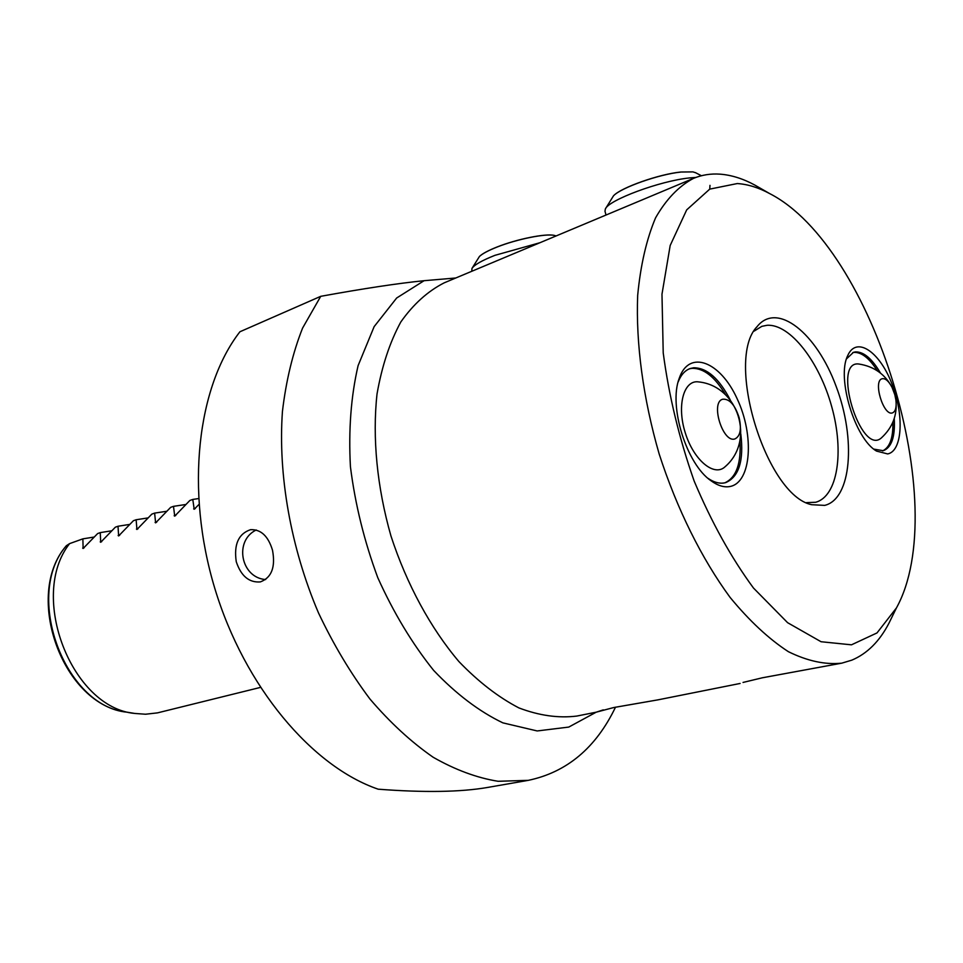 <?xml version="1.0" encoding="UTF-8"?>
<svg xmlns="http://www.w3.org/2000/svg" width="963" height="963" viewBox="0 0 963 963"><rect width="100%" height="100%" fill="white"/><g stroke="black" fill="none" stroke-linecap="round" stroke-linejoin="round"><path stroke-width="1.44" d="M272.505 550.222C275.647 567.183 271.578 577.752 260.311 581.917C249.068 582.771 241.063 576.043 236.26 561.73C233.732 544.456 238.487 533.767 250.524 529.686C260.877 529.217 268.208 536.054 272.505 550.222M739.09 417.533C741.679 429.017 740.33 436.131 735.058 438.863C722.936 443.666 710.044 402.161 722.756 399.224C729.46 398.694 734.913 404.797 739.09 417.533M698.753 381.926C738.501 386.031 755.486 440.777 725.091 466.73C714.221 477.239 693.577 460.097 685.223 432.664C676.556 405.327 683.85 379.458 698.753 381.926L699.246 381.998M689.472 368.793L692 368.335C703.809 368.083 715.052 376.966 725.705 394.986M739.885 440.669C741.341 463.444 736.334 477.492 724.874 482.812M894.82 394.698L895.915 400.102C896.685 407.301 895.53 411.562 892.472 412.886C883.516 416.485 872.671 380.698 882.132 378.748C885.406 378.146 888.729 381.059 892.099 387.487L894.82 394.698M895.915 400.102C897.456 414.945 892.617 427.524 881.434 437.864C860.657 456.895 831.213 359.668 859.068 364.05L859.357 364.086M852.773 352.59L854.012 352.386C861.644 352.133 869.42 358.284 877.353 370.827M892.894 422.119C893.243 437.924 889.8 447.518 882.553 450.901M539.858 242.748L494.994 255.315C481.873 260.504 474.181 264.897 471.93 268.508L471.834 271.253M479.574 256.339C482.547 253.546 488.446 250.392 497.281 246.913C516.842 239.125 545.588 233.323 554.134 235.369L554.507 235.441M556.108 235.935L554.327 235.405C545.732 233.359 516.866 239.185 497.209 246.997C488.349 250.5 482.415 253.666 479.43 256.483L472.087 268.244M709.743 189.121L709.984 185.365M695.96 177.409L689.46 177.938C659.884 180.912 608.604 200.039 605.354 208.959L604.993 211.27L606.004 215.026M613.72 195.609C621.111 187.58 658.933 174.183 680.901 172.004L692.951 171.896L681.046 172.04C658.909 174.243 620.786 187.773 613.491 195.826L605.558 208.622M695.768 172.798L692.951 171.896M743.039 682.442L762.311 677.796L841.782 663.158L851.834 660.149C867.121 653.696 879.484 641.418 888.897 623.314L891.702 617.608M603.271 709.875L596.193 712.187L613.672 707.552L657.922 699.86L740.09 683.465M846.513 358.862L853.519 352.302L855.541 351.892C863.823 351.724 872.141 358.79 880.495 373.09M894.254 418.508C895.265 436.708 891.63 447.446 883.336 450.708L873.85 449.131M887.681 453.934C902.74 451.069 904.305 413.873 891.425 382.552C878.882 350.881 856.059 336.015 847.669 355.732C836.426 377.749 854.963 438.972 876.559 451.093L887.681 453.934M737.309 183.548C747.818 184.258 758.591 187.604 769.642 193.575C873.465 246.624 952.792 505.804 896.457 607.906L877.004 632.932L851.461 644.825L821.054 641.731L787.602 622.688L753.463 588.02C731.17 557.685 711.404 522.006 694.142 481.006C679.156 438.285 668.852 395.576 663.218 352.879L661.978 294.209L670.188 245.469L686.691 209.874L709.743 189.121L737.309 183.548M730.123 486.484C751.357 482.403 754.51 435.42 737.152 398.778C720.336 361.522 689.063 349.039 679.228 378.315C668.418 406.001 686.487 464.178 711.067 480.802C717.88 485.749 724.236 487.651 730.123 486.484M824.713 505.382C851.545 498.942 856.143 438.923 836.125 386.332C816.708 333.342 777.249 301.263 757.123 326.577C724.597 359.668 766.175 495.5 811.653 504.708L824.713 505.382M678.108 382.082C680.925 374.872 684.982 370.346 690.29 368.492L693.661 367.77C706.938 367.77 719.132 378.483 730.243 399.922M740.824 434.036C743.966 460.699 738.934 476.89 725.729 482.595L724.585 482.872C719.457 483.871 713.92 482.355 707.998 478.334M320.727 296.327L239.919 331.766C197.379 386.464 184.98 489.77 214.797 588.381C244.542 687.004 312.241 766.668 378.182 789.191C424.165 792.693 460.615 792.116 487.555 787.457L528.302 780.343L498.064 781.282C476.841 777.851 455.21 769.834 433.169 757.255C411.225 742.052 390.159 722.647 369.948 699.018C350.616 673.233 333.451 644.512 318.464 612.853C290.742 547.803 277.91 474.928 282.436 411.442C286.083 380.638 292.788 352.855 302.575 328.106L320.727 296.327C363.918 288.479 398.369 283.278 424.081 280.702L396.672 298L374.138 326.638L358.092 365.651C351.001 396.25 348.437 429.931 350.424 466.682C355.154 504.251 364.279 541.254 377.797 577.704C393.554 612.685 412.152 643.573 433.627 670.38C456.101 693.986 479.177 711.488 502.879 722.864L537.173 730.953L568.76 727.077L596.181 712.199M455.764 277.994L424.081 280.702M615.501 707.191C595.941 747.842 566.882 772.23 528.302 780.343M754.017 331.176L761.817 326.349L767.102 325.289C790.178 323.749 819.525 361.883 831.791 406.94C844.358 451.936 837.69 496.402 815.661 502.265L806.488 502.626M760.325 188.23L754.751 185.028C742.942 178.637 731.374 175.013 720.071 174.159C710.73 173.496 701.846 174.905 693.408 178.408C678.734 186.22 666.119 199.377 655.562 217.855C646.522 239.293 640.551 265.15 637.675 295.424C635.773 343.334 643.152 398.67 659.174 453.982C676.857 508.777 701.714 558.769 730.098 597.409C749.431 620.882 768.847 638.963 788.348 651.662C807.427 661.063 825.243 664.891 841.782 663.158M198.944 504.468L194.201 509.258L192.781 499.424L189.855 500.471L174.712 516.132L173.496 506.345L170.644 507.369L155.621 522.873L154.622 513.11L166.743 511.269M154.622 513.11L151.829 514.122L136.939 529.481L136.132 519.755L148.025 517.913M136.132 519.755L133.388 520.73L118.63 535.946L118.016 526.243L129.68 524.414M118.016 526.243L115.331 527.206L100.706 542.277L100.26 532.611L111.708 530.794M100.26 532.611L97.636 533.562L83.131 548.477L82.866 538.859L94.097 537.053M192.781 499.424L198.547 498.581M173.496 506.345L185.847 504.492M82.866 538.859L69.613 543.614L66.375 545.708M260.311 687.438L157.499 712.873L145.473 714.233L134.832 713.451C71.695 707.889 28.24 595.977 69.613 543.614M596.193 712.187L576.753 716.075C558.444 718.326 539.16 715.605 518.901 707.913C498.437 697.272 478.442 681.828 458.93 661.581C430.569 628.129 406.783 584.421 390.978 536.042C377.002 487.109 372.248 437.587 377.027 393.975C381.866 366.265 389.786 342.286 400.789 322.015C413.271 304.296 427.728 291.235 444.16 282.857L693.408 178.408M156.668 522.247L155.103 522.488M137.962 528.843L136.433 529.096M119.653 535.308L118.136 535.56M101.705 541.651L100.224 541.892M84.118 547.851L82.662 548.091M195.26 508.62L193.635 508.873M175.76 515.506L174.171 515.759M66.411 545.648C22.847 595.519 63.149 705.891 127.212 712.211C64.533 706.722 23.305 594.532 66.507 545.576M256.242 529.975C233.78 540.725 240.81 577.776 265.656 579.557M892.099 387.487C885.129 374.282 874.127 366.47 859.068 364.05M695.37 172.594L701.401 175.735M875.403 450.311L876.559 451.093M847.151 357.02L847.669 355.732M709.045 479.225L711.067 480.802M678.47 380.746L679.228 378.315M810.413 504.299L811.653 504.708M756.352 327.589L757.123 326.577M769.642 193.575L754.751 185.028M896.457 607.906L888.897 623.314M127.212 712.211L133.941 713.306"/></g></svg>
